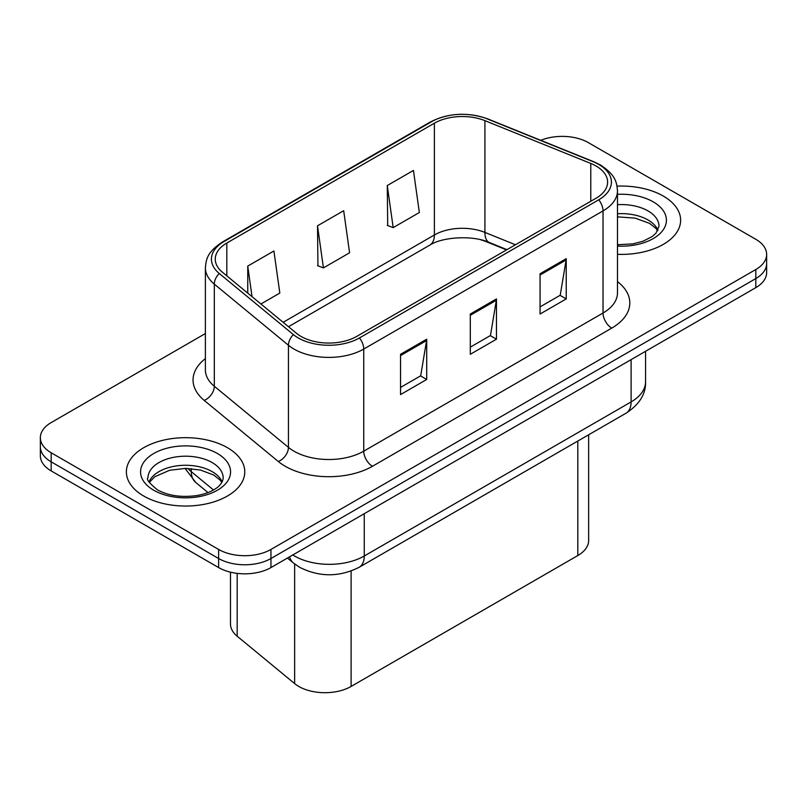 <?xml version="1.0" encoding="UTF-8"?>
<svg xmlns="http://www.w3.org/2000/svg" width="807" height="807" viewBox="0 0 807 807"><rect width="100%" height="100%" fill="white"/><g stroke="black" fill="none" stroke-linecap="round" stroke-linejoin="round"><path stroke-width="1.21" d="M506.544 249.898L486.5 241.787A49.328 28.477 0 0 0 480.811 239.81M588.646 434.791L588.646 540.448A37.001 21.365 180 0 1 577.812 555.549L351.106 686.444A37.001 21.365 180 0 1 294.636 683.59L237.167 636.209A37.001 21.365 180 0 1 230.479 623.952L230.479 572.173M663.283 196.061A59.193 34.176 0 0 0 617.042 186.145A59.193 34.176 0 0 1 663.283 196.061A59.193 34.176 0 0 1 680.624 220.22A59.193 34.176 0 0 0 663.283 196.061M227.433 447.693A59.193 34.176 0 0 0 162.913 440.289A59.193 34.176 0 0 0 126.376 471.863A59.193 34.176 0 0 0 143.717 496.033A59.193 34.176 0 0 0 208.226 503.437A59.193 34.176 0 0 0 244.773 471.863A59.193 34.176 0 0 0 227.433 447.693A59.193 34.176 0 0 0 162.913 440.289A59.193 34.176 0 0 0 126.376 471.863A59.193 34.176 0 0 0 143.717 496.033A59.193 34.176 0 0 0 208.226 503.437A59.193 34.176 0 0 0 244.773 471.863A59.193 34.176 0 0 0 227.433 447.693M596.05 166A39.462 22.788 180 0 1 607.61 182.11A39.462 22.788 180 0 1 596.05 198.219L356.755 336.378A39.462 22.788 180 0 1 296.522 333.331L222.399 272.211A39.462 22.788 180 0 1 215.257 259.138A39.462 22.788 180 0 1 226.817 243.028L434.378 123.199A39.462 22.788 180 0 1 484.916 120.647L590.785 163.448A39.462 22.788 180 0 1 596.05 166M598.754 164.436A43.296 24.997 0 0 0 592.974 161.632L487.115 118.841A43.296 24.997 0 0 0 431.664 121.635L224.114 241.464A43.296 24.997 0 0 0 219.262 273.482L293.385 334.602A43.296 24.997 0 0 0 359.468 337.941L598.754 199.783A43.296 24.997 0 0 0 598.754 164.436M205.392 333.543L51.184 422.575A37.001 21.365 0 0 0 40.35 437.676L40.35 455.804A37.001 21.365 0 0 0 51.184 470.905L218.626 567.573L218.626 558.515A37.001 21.365 0 0 0 270.95 558.515L755.816 278.576A37.001 21.365 0 0 0 766.65 263.475A37.001 21.365 0 0 1 755.816 278.576L270.95 558.515A37.001 21.365 0 0 1 218.626 558.515L51.184 461.846L218.626 558.515L218.626 549.446A37.001 21.365 0 0 0 270.95 549.446L755.816 269.518A37.001 21.365 0 0 0 766.65 254.407A37.001 21.365 0 0 0 755.816 239.306L588.374 142.637A37.001 21.365 0 0 0 540.781 140.327M40.35 446.735A37.001 21.365 0 0 0 51.184 461.846A37.001 21.365 0 0 1 40.35 446.735M400.534 354.303L400.534 394.583L426.701 379.472L426.701 339.192L400.534 354.303M400.534 387.431L420.689 375.8L426.59 340.534A9.866 5.699 -120 0 0 426.701 339.192M420.508 375.901L426.701 379.472M540.065 273.744L540.065 314.024L566.232 298.913L566.232 258.643L540.065 273.744M540.065 306.872L560.219 295.241L566.121 259.975A9.866 5.699 -120 0 0 566.232 258.643M560.038 295.342L566.232 298.913M470.299 314.024L470.299 354.303L496.466 339.192L496.466 298.913L470.299 314.024M470.299 347.151L490.454 335.52L496.355 300.254A9.866 5.699 -120 0 0 496.466 298.913M490.273 335.621L496.466 339.192M617.476 254.326A59.193 34.176 0 0 0 680.624 220.22A59.193 34.176 0 0 1 617.476 254.326M40.35 437.676A37.001 21.365 0 0 0 51.184 452.777L218.626 549.446M387.279 185.529L393.18 227.614L419.347 212.513L413.446 170.428L387.279 185.529L387.703 225.567M260.923 303.977L279.817 293.072L273.916 250.987L247.749 266.088L247.749 293.112M317.514 225.809L323.425 267.894L349.582 252.793L343.681 210.708L317.514 225.809L317.938 265.846M323.425 267.894L317.514 265.685M393.18 227.614L387.279 225.415M247.749 266.088L252.036 296.653M218.626 567.573A37.001 21.365 0 0 0 270.95 567.573L755.816 287.635A37.001 21.365 0 0 0 766.65 272.534L766.65 254.407M577.812 441.046L577.812 555.549M237.167 573.374L237.167 636.209M294.636 563.972L294.636 683.59M351.106 571.033L351.106 686.444M617.476 281.582A61.665 35.599 180 0 1 611.746 328.116L372.451 466.275A12.337 7.122 60 0 1 363.735 451.174L603.031 313.015A49.328 28.477 0 0 0 617.476 292.87L617.476 190.765A49.328 28.477 180 0 1 603.031 210.909A12.337 7.122 -120 0 0 598.754 199.783M372.451 466.275A61.665 35.599 180 0 1 285.244 466.275A61.665 35.599 180 0 1 278.334 461.523L204.211 400.403A61.665 35.599 180 0 1 205.392 358.621M293.97 451.174A49.328 28.477 0 0 0 363.735 451.174L363.735 349.058A49.328 28.477 180 0 1 288.442 345.255L214.309 284.135A49.328 28.477 180 0 1 205.392 267.803L205.392 369.909A49.328 28.477 0 0 0 214.309 386.25L288.442 447.371A49.328 28.477 0 0 0 293.97 451.174M617.476 190.765C616.689 182.251 615.812 175.159 600.479 164.981L593.992 161.834A12.337 5.78 112 0 0 592.974 161.632M593.992 161.834L488.124 119.043C467.697 111.81 448.299 112.859 429.949 122.19A12.337 7.122 60 0 1 431.664 121.635M224.114 241.464A12.337 7.122 -120 0 0 222.399 242.019C207.026 252.218 206.178 259.299 205.392 267.803M219.262 273.482A12.337 8.252 129.5 0 0 214.309 284.135L214.309 386.25A12.337 8.252 -50.5 0 1 204.211 400.403M488.124 119.043A12.337 5.78 112 0 0 487.115 118.841M293.385 334.602A12.337 8.252 129.5 0 0 288.442 345.255L288.442 447.371A12.337 8.252 -50.5 0 1 278.334 461.523M359.468 337.941A12.337 7.122 60 0 1 363.735 349.058L603.031 210.909L603.031 313.015A12.337 7.122 60 0 0 611.746 328.116M270.95 549.446L270.95 567.573M755.816 269.518L755.816 287.635M51.184 452.777L51.184 470.905M226.817 243.028L226.817 275.853M590.785 163.448L590.785 201.266M484.916 120.647L484.916 232.416A39.462 22.788 0 0 0 434.378 234.978L283.136 322.296M515.441 244.763L484.916 232.416A22.203 10.4 -68 0 0 489.324 242.504C472.852 234.948 442.216 236.905 429.778 245.136L288.492 326.704M434.378 123.199L434.378 234.978A22.203 12.821 60 0 1 429.778 245.136M470.299 315.295L496.355 300.254M540.065 275.016L566.121 259.975M400.534 355.574L426.59 340.534M292.79 554.964A49.328 28.477 0 0 0 294.494 555.993A49.328 28.477 0 0 0 364.26 555.993L631.104 401.926A49.328 28.477 0 0 0 645.56 381.792C645.923 394.028 639.396 404.509 626 413.224L359.145 567.291A24.664 14.244 60 0 0 364.26 555.993L364.26 513.706M631.104 359.64L631.104 401.926A24.664 14.244 60 0 1 626 413.224M289.562 556.83A24.664 16.493 129.5 0 0 293.476 563.054L287.423 558.061M187.9 468.433A49.328 28.477 0 0 0 191.279 471.641L191.279 468.625M207.984 492.563L195.788 482.505A24.664 16.493 129.5 0 1 191.279 471.641L213.502 489.97M657.977 230.267A37.586 21.698 0 0 0 648.011 219.978A37.586 21.698 0 0 0 617.476 213.744M617.476 244.733L632.91 243.885L643.129 241.192L652.046 236.622L655.94 233.193L659.016 226.263A37.586 21.698 0 0 0 648.011 210.92A37.586 21.698 0 0 0 617.476 204.685M617.476 246.095A44.99 25.975 0 0 0 662.194 231.206A44.99 25.975 0 0 0 653.246 201.861A44.99 25.975 0 0 0 617.476 194.346M222.127 481.9A37.586 21.698 0 0 0 212.15 471.621A37.586 21.698 0 0 0 175.361 466.083A37.586 21.698 0 0 0 149.023 481.9M212.15 462.562A37.586 21.698 0 0 0 171.185 457.851A37.586 21.698 0 0 0 147.984 477.905C146.006 479.065 149.174 483.05 157.456 489.859C168.3 495.791 181.504 497.677 197.049 495.528C205.149 494.035 211.525 491.614 216.185 488.265C218.455 486.984 223.105 482.404 223.166 477.905A37.586 21.698 0 0 0 212.15 462.562M153.754 490.232A44.99 25.975 0 0 0 217.386 490.232A44.99 25.975 0 0 0 217.386 453.494A44.99 25.975 0 0 0 153.754 453.494A44.99 25.975 0 0 0 153.754 490.232M429.949 122.19L222.399 242.019M506.988 249.645L489.324 242.504M359.145 567.291C339.303 577.257 319.451 577.257 299.599 567.291L293.476 563.054M645.56 381.792L645.56 351.297M195.788 482.505L185.045 468.393M657.695 230.792L655.94 228.401L649.544 223.368L635.159 218.132L617.476 216.861M221.834 482.435L220.079 480.044L213.684 475.01L200.459 470.027L185.539 468.393L169.631 470.269L154.793 476.725L149.305 482.435"/></g></svg>
